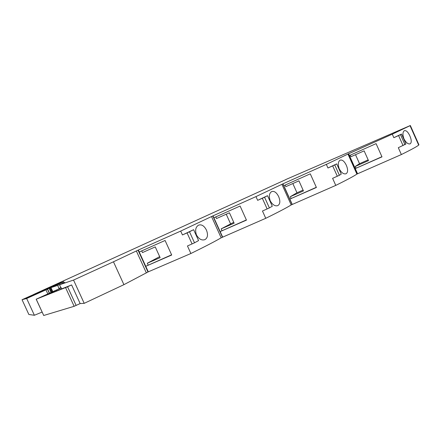 <?xml version="1.0" encoding="UTF-8"?>
<svg xmlns="http://www.w3.org/2000/svg" width="441" height="441" viewBox="0 0 441 441"><rect width="100%" height="100%" fill="white"/><g stroke="black" fill="none" stroke-linecap="round" stroke-linejoin="round"><path stroke-width="0.66" d="M43.665 315.502L74.143 306.302L80.152 303.562L84.209 303.336L123.915 284.671L148.286 271.832L190.887 253.509C205.236 246.469 215.329 241.238 221.156 237.809L265.758 218.306C278.591 211.994 287.069 207.535 291.192 204.927L335.766 185.396C347.243 179.724 354.288 175.953 356.896 174.079L401.365 154.554C411.629 149.46 417.401 146.302 418.674 145.078L418.922 144.786M76.139 305.448L67.578 286.788L36.228 299.202L43.72 315.486L36.179 299.219L61.001 287.945L59.535 284.754L73.542 280.068L113.464 261.789L123.915 284.671M47.788 293.866L45.947 289.853L26.664 298.496L22.05 299.715L28.852 314.488L34.381 315.271L42.143 312.063M60.979 287.901L60.693 288.089M60.902 287.736L59.061 288.497L59.188 288.778M52.705 291.462L50.947 287.631L57.633 285.393L59.061 288.497L60.869 287.67M54.86 290.696L53.989 291.071M53.03 291.484L52.325 291.793M52.369 291.749L50.561 287.758L49.827 288.006L51.696 292.074M51.002 292.389L49.127 288.315L46.889 289.324L63.603 281.711M63.587 281.716L49.331 288.193M45.947 289.853L49.32 288.166M26.664 298.496L34.381 315.271M22.05 299.715L33.659 294.511M33.632 294.456L285.972 179.537M418.674 145.078L410.036 125.685L410.339 125.514L285.944 179.476M409.882 135.922C411.618 140.1 411.69 142.741 410.102 143.843C408.107 144.361 406.067 142.708 403.967 138.887C402.49 134.571 402.639 131.831 404.419 130.663C406.211 130.249 408.03 132.002 409.882 135.922M410.036 125.685L392.281 134.174L393.846 137.686L401.531 134.047L405.946 143.953L398.317 147.707L401.365 154.554M403.063 145.618L398.587 135.569L393.846 137.686M392.281 134.174L348.616 153.76L326.34 164.377L327.961 167.993L336.681 163.876L341.262 174.096L339.388 175.292L334.747 164.934L336.681 163.876M349.421 155.552L376.079 143.628L381.989 156.858L355.253 168.578L348.616 153.76M357.508 173.627L355.253 168.578L381.917 156.698M346.35 165.325C348.114 169.664 348.015 172.475 346.047 173.748C343.71 174.404 341.439 172.773 339.245 168.853C337.74 164.388 338.06 161.483 340.204 160.138C342.348 159.581 344.399 161.312 346.35 165.325M339.388 175.292L332.602 178.335L335.766 185.396M337.321 176.262L332.674 165.893L327.961 167.993M326.34 164.377L282.973 183.814L255.967 196.603L257.654 200.341L267.533 195.688L272.284 206.234L269.385 207.92L264.561 197.232L267.533 195.688M283.8 185.661L310.277 173.831L316.406 187.475L289.847 199.089L282.973 183.814M292.185 204.288L289.847 199.089L316.329 187.298M278.679 196.653C280.465 201.162 280.162 204.155 277.775 205.622C275.041 206.432 272.527 204.828 270.223 200.809C268.696 196.173 269.208 193.092 271.761 191.554C274.308 190.837 276.612 192.535 278.679 196.653M269.385 207.92L262.472 211.019L265.758 218.306M267.152 208.968L262.323 198.263L257.654 200.341M255.967 196.603L213.025 215.836L180.7 231.078L182.453 234.943L193.632 229.684L198.571 240.582L194.509 242.82L189.492 231.773L193.632 229.684M213.891 217.744L240.097 206.041L246.458 220.125L220.164 231.591L213.025 215.836M222.589 236.955L220.164 231.591L246.37 219.932M206.432 230.092C208.246 234.788 207.717 237.986 204.845 239.672C201.675 240.648 198.88 239.077 196.46 234.959C194.916 230.141 195.65 226.856 198.665 225.108C201.658 224.204 204.249 225.864 206.432 230.092M194.509 242.82L187.464 245.973L190.887 253.509M192.089 243.961L187.067 232.892L182.453 234.943M180.7 231.078L138.347 250.025L113.464 261.789M139.246 251.993L165.083 240.472L171.698 255.025L145.762 266.292L138.347 250.025M148.286 271.832L145.762 266.292L171.599 254.804M84.209 303.336L73.542 280.068M61.817 288.905L61.332 287.852L60.671 288.039M80.152 303.562L71.613 284.93L39.927 297.532L61.332 287.852M58.896 283.795L58.752 283.48L59.397 283.194L62.153 282.312L36.184 293.882M58.752 283.48L36.129 293.756M55.401 284.98L55.891 284.445L58.069 283.767L33.819 294.61M55.279 284.721L33.764 294.489M63.791 281.733L52.744 286.683L63.791 281.733M67.578 286.788L71.613 284.93M57.633 285.393L62.765 283.276M30.374 296.771L39.106 292.907L30.396 296.81M33.748 295.211L27.066 297.879L32.43 295.437L34.751 294.742L33.748 295.211M31.223 295.955L25.236 298.386L31.223 295.955M49.127 288.315L49.827 288.006M52.385 291.733L50.561 287.758L55.649 285.47L50.947 287.631M62.677 283.089L64.711 282.389L59.535 284.754M398.587 135.569L401.531 134.047M332.674 165.893L334.747 164.934M262.323 198.263L264.561 197.232M187.067 232.892L189.492 231.773M56.613 290.955L56.261 290.178M50.709 293.282L50.445 292.703M350.259 155.182L350.953 156.731L364.128 150.855L368.505 160.634L355.297 166.439L356.019 168.054M285.118 185.077L285.834 186.67L298.921 180.838L303.452 190.92L290.338 196.669L291.088 198.34M215.743 216.911L216.487 218.554L229.436 212.788L234.143 223.19L221.156 228.868L221.939 230.588M141.71 250.89L142.482 252.577L155.249 246.905L160.138 257.643L147.333 263.227L148.143 265.002M355.297 166.439L359.531 163.688L368.169 159.885M290.338 196.669L296.98 192.778L303.083 190.099M221.156 228.868L233.73 222.275M147.333 263.227L159.675 256.634M355.512 154.697L359.531 163.688M292.835 183.55L296.98 192.778M226.233 214.216L230.516 223.686M74.143 306.302L65.593 287.664M410.339 125.514L418.933 144.819M356.896 174.079L347.96 154.107M291.192 204.927L281.92 184.344M221.156 237.809L211.537 216.564M146.362 272.924L136.357 250.984M59.552 283.497L59.414 283.188M404.981 144.72L400.505 134.681M357.442 173.688L348.544 153.804M292.052 204.381L282.83 183.891M222.38 237.087L212.805 215.947M147.989 272.009L138.039 250.174M32.584 295.735L32.447 295.431L32.573 295.74M47.573 289.02L49.447 293.105M31.95 296.027L31.807 295.713M49.805 288.012L51.674 292.08M49.276 293.182L47.43 289.164M59.541 283.502L59.397 283.194"/></g></svg>

